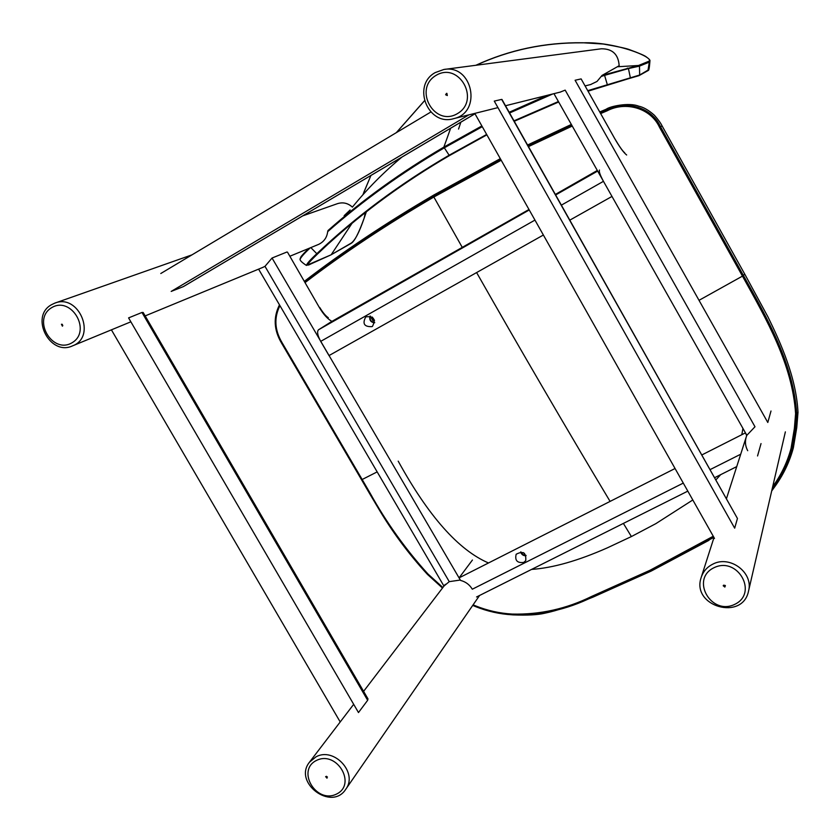 <?xml version="1.0" encoding="UTF-8"?>
<svg xmlns="http://www.w3.org/2000/svg" width="840" height="840" viewBox="0 0 840 840"><rect width="100%" height="100%" fill="white"/><g stroke="black" fill="none" stroke-linecap="round" stroke-linejoin="round"><path stroke-width="1.26" d="M377.171 471.891L362.166 479.504L282.03 342.594C274.606 330.026 273.913 317.709 279.941 305.634M600.642 113.558L607.047 110.849C625.464 101.073 650.685 107.877 659.547 127.365L660.545 126.788L743.442 275.52L744.692 274.029L662.077 125.906L660.545 126.788C651.567 106.869 625.317 99.886 606.648 109.893L600.138 112.655M659.547 127.365L742.466 276.119L699.531 300.038M279.489 304.857C273.2 317.32 273.851 330.015 281.453 342.919L361.557 479.777L361.914 479.094M772.674 486.717L774.06 484.722C781.861 473.582 787.532 461.444 791.07 448.308L794.377 428.463L795.596 413.647C792.404 364.34 766.637 319.631 742.518 276.203L743.516 275.646C767.624 319.095 793.475 363.846 796.688 413.553L798 412.44M370.156 493.238L362.177 479.525L361.557 479.777L369.537 493.479L370.156 493.238C386.348 522.438 405.615 549.36 427.959 573.993L442.89 587.517M501.197 160.251L433.692 197.117C386.201 224.837 343.361 253.292 305.172 282.502M572.25 126.053L528.496 146.591M398.202 461.149C428.453 516.159 458.556 550.095 488.492 562.968M531.562 569.415C552.846 567.956 578.109 560.774 607.351 547.848L631.397 536.561L655.851 523.645L692.8 499.979M715.964 479.819L720.678 474.653M741.804 434.711L742.949 428.421M473.109 604.832L475.419 605.808C487.337 610.606 499.622 613.357 512.274 614.072C539.942 614.733 566.349 608.874 591.486 596.505L649.866 570.339L713.255 536.245M795.596 413.647L796.688 413.553L795.585 413.847M328.01 230.528L327.989 230.548C362.943 199.658 401.572 171.853 443.867 147.116L481.856 125.958M509.187 112.266L547.281 95.33M590.573 84.556L596.999 81.459L602.07 75.401L638.537 65.489L617.327 66.77L619.164 65.667C618.387 54.338 612.433 48.71 601.303 48.794C612.423 48.71 618.376 54.348 619.164 65.699M300.363 258.29C300.51 256.914 303.345 253.617 308.899 248.399L301.171 256.389L299.985 259.161M648.438 69.867L639.66 75.023L587.759 90.657M366.408 211.669L364.161 218.127C359.405 232.082 355.079 240.419 351.183 243.128L330.939 254.888L310.769 263.991C305.13 267.047 307.377 263.718 317.51 254.006L316.817 253.701C310.306 259.707 306.852 263.613 306.464 265.419L330.939 254.888L350.889 243.516M364.906 214.326L365.6 212.299M607.394 84.871L588.053 91.182L629.591 78.372L630.304 77.532L628.436 68.555L604.579 75.369L607.394 84.871L638.957 75.663L647.945 70.655L649.32 62.129L648.522 61.383L638.537 65.489L639.481 66.108L649.32 62.129L649.94 60.932C649.415 67.977 648.827 71.096 648.175 70.297L647.913 70.707M558.411 101.535L514.006 120.834M486.644 134.442L448.969 155.327C399.998 183.823 355.95 216.615 316.817 253.701L310.821 247.601M627.354 68.103L628.436 68.555L639.471 66.118L638.526 65.489M639.481 66.108L639.66 75.023M327.989 230.548L327.673 231.683C362.817 200.686 401.625 172.778 444.119 147.934L482.276 126.683M509.586 112.99L552.72 93.975M601.44 76.367L604.579 75.369L604.506 74.645M396.396 132.605L424.41 100.895M476.144 65.247C509.481 49.896 545.002 42.43 582.698 42.83C616.004 41.423 656.46 58.307 648.522 61.383M362.901 194.744L370.923 175.466L363.731 192.549M306.274 265.335C302.012 262.51 299.954 260.516 300.08 259.361L300.08 259.361C300.993 257.103 304.406 253.26 310.306 247.81M553.97 93.671L746.844 435.33L754.992 426.762L565.173 90.121L560.165 92.127M626.661 155.001C623.606 152.607 619.605 147.116 614.659 138.506L581.123 78.908L575.096 80.252L767.802 422.478L771.005 411.002M624.687 152.775C622.808 151.368 619.469 146.612 614.67 138.495L581.123 78.908M523.75 562.422C517.24 563.21 514.71 560.49 516.159 554.253C523.1 550.641 526.302 552.762 525.745 560.626L523.75 562.422M747.705 450.702C745.332 446.292 744.828 441.745 746.214 437.042L746.697 435.687L745.311 432.611M757.554 455.963L761.029 443.583M472.427 560.028L459.081 577.868L460.541 580.409C465.644 581.731 469.57 584.661 472.311 589.207L683.288 483.094M459.081 577.868L675.056 468.51M701.946 454.892L745.185 432.999M435.96 75.432C458.945 61.268 480.784 100.044 457.495 113.579C434.584 127.46 412.902 89.156 435.96 75.432M435.194 72.597C411.38 85.544 428.18 126.735 453.852 118.608C482.402 112.487 472.689 64.008 443.846 69.489L435.194 72.597M602.07 75.401L617.327 66.77M447.31 95.54L445.631 94.752L446.502 93.366L447.31 95.54L446.911 93.366M713.948 567.735C737.688 555.975 758.667 593.24 734.654 604.401C711.008 615.899 690.154 579.075 713.948 567.735M712.75 564.175C707.007 567.084 703.154 571.505 701.2 577.437C690.963 606.417 742.78 621.369 748.566 590.94C753.606 572.575 729.865 554.862 712.75 564.175M724.868 587.066L723.198 585.764L723.618 585.175L725.225 585.459L724.868 587.066M725.424 585.879L723.461 585.301M372.015 326.634C364.224 326.959 362.145 323.694 365.778 316.848C373.716 315.966 375.953 319.127 372.508 326.319L372.015 326.634M561.414 205.118L603.456 181.325C600.106 175.13 598.784 171.371 599.476 170.037M529.242 209.969L318.507 329.784C316.817 331.632 317.552 335.496 320.702 341.376L328.996 355.582L543.375 235.022M603.456 181.325L611.982 196.434L569.867 220.122M318.507 329.784L331.443 321.647L528.969 209.496M597.324 170.468L555.398 194.418M734.675 528.16L737.447 518.48L501.68 99.404L494.277 101.105L734.675 528.16M501.984 99.467L737.447 518.48M160.786 273.514L430.805 112.035M468.867 114.86L171.181 291.417L183.362 286.608L474.999 113.789M51.461 304.731C29.453 316.701 50.022 356.622 72.576 345.849C97.041 336.872 78.96 293.202 54.789 303.135L51.461 304.731M51.597 307.703C71.327 295.533 92.106 331.118 72.104 342.731C52.427 354.669 31.773 319.473 51.597 307.703M327.673 231.683C326.939 237.552 323.935 241.773 318.665 244.367L318.486 244.44M350.133 209.979L344.148 215.68M62.402 326.172L61.435 324.23L62.402 326.172M62.801 325.679L62.223 324.282M316.06 756.798L309.498 762.174C292.814 782.575 331.737 811.619 345.807 789.201C358.218 773.021 334.12 746.771 316.06 756.798M316.586 760.379C337.019 750.246 357.053 784.55 336.357 794.157C315.987 804.079 296.079 770.144 316.586 760.379M327.012 778.187L325.626 776.643L327.012 778.187M327.443 777.074L326.393 776.286M287.7 252.515L319.421 307.608C323.348 314.171 327.306 318.633 331.275 320.985M286.996 251.99L272.044 258.027L460.215 579.852M272.044 258.027L264.988 266.343L449.253 581.648L444.077 585.963M262.626 267.477L264.988 266.343M449.253 581.648L460.047 580.073M358.481 712.551L367.647 700.298L141.981 312.459L128.583 317.898L358.481 712.551M141.981 312.459L143.157 312.459L367.983 698.88L367.647 700.298M524.548 553.497L523.226 552.605M374.514 320.502L372.771 320.45L371.501 318.255L372.183 317.037M372.519 317.31L373.527 319.935L374.346 319.925M373.527 319.935L372.771 320.45M372.256 317.751L371.501 318.255M662.077 125.906C660.88 123.302 658.329 119.752 654.413 115.269C648.7 110.187 643.461 107.153 638.704 106.166C628.708 102.144 609.347 106.523 606.28 109.189L607.047 110.849M571.736 125.15L527.993 145.698M500.693 159.359L433.367 196.151L434.028 194.911C386.117 222.884 342.93 251.664 304.447 281.253M462.305 247.464L433.367 196.151C385.802 223.913 342.919 252.43 304.7 281.694M743.442 275.52L742.466 276.119M281.453 342.919L282.03 342.594M476.616 272.57C521.325 351.256 565.813 427.529 610.092 501.406M623.385 523.404L631.397 536.561M369.537 493.479L377.643 507.098C391.839 531.289 408.45 553.739 427.476 574.424L427.77 574.172M427.487 574.434L442.491 588.032M472.721 605.399L475.262 606.48C487.305 611.331 499.685 614.114 512.421 614.827C540.32 615.5 566.843 609.63 591.99 597.25L591.486 596.505M592.956 597.156L651.357 570.99L708.971 540.299M649.866 570.339L650.401 571.074L708.204 540.288L707.626 539.553M592.62 597.282C572.659 605.451 556.71 610.764 544.75 613.221C537.716 614.901 527.1 615.457 512.894 614.88L512.274 614.072M475.262 606.48L475.419 605.808M772.086 489.258L774.942 485.226C782.807 474.012 788.529 461.769 792.11 448.507L791.07 448.308M797.969 412.681L796.75 427.623L793.349 447.888L792.11 448.507L795.459 428.495L796.75 427.57M794.377 428.463L795.459 428.495L796.667 413.858L798 412.556M793.317 447.983C789.705 461.349 783.93 473.676 776.013 484.964L774.06 484.722M713.905 537.401L708.204 540.288L713.716 537.054M450.649 128.215L443.867 147.116L449.379 155.621L486.864 134.831M401.94 157.08C383.764 172.168 367.322 188.769 352.601 206.892M351.183 243.128L350.973 243.453C354.322 241.773 358.722 233.321 364.161 218.117L365.358 212.489M514.238 121.243L558.674 101.997L514.248 121.264M317.51 254.006L327.673 244.44C364.182 211.239 404.723 181.64 449.327 155.631M331.317 254.541L352.159 223.104M460.845 122.178L458.546 129.066M740.702 454.219L710.199 469.56M597.66 171.066L555.692 194.933M320.702 341.376L534.954 220.091M474.989 113.767L183.172 286.703M352.38 207.123C347.897 203.102 342.909 201.957 337.439 203.668C342.941 201.947 347.928 203.091 352.411 207.091M319.421 307.608L287.49 252.158M526.103 555.65C523.488 555.975 521.661 554.736 520.621 551.964L522.659 554.873L526.092 555.629M525.924 555.272L522.827 554.61L521.031 551.985M374.63 322.802C370.692 322.308 369.159 320.05 370.031 316.05C369.106 319.967 370.639 322.214 374.63 322.791M374.682 322.329C370.86 321.919 369.464 319.862 370.482 316.176M606.28 109.189L599.75 111.962M571.347 124.446L527.594 144.995M500.304 158.666L434.028 194.911M279.457 304.815L277.463 309.445M281.484 342.899L361.599 479.787M592.966 597.146L651.115 571.116M512.474 614.849L504.578 614.093M775.961 485.037L771.687 490.991M798 412.514C796.32 377.496 780.591 342.709 767.991 316.974L744.775 274.166M486.875 134.852L449.379 155.621C404.754 181.629 364.182 211.239 327.673 244.429M327.695 244.419L340.904 232.638M396.322 132.647L424.399 100.832M649.94 60.921C650.307 60.28 649.142 58.979 646.433 57.005C645.151 55.787 639.534 53.351 629.58 49.686C626.598 48.458 617.82 46.568 603.256 44.026L582.75 42.756C544.908 42.326 509.271 49.843 475.839 65.289M476.564 596.977L687.813 491.127M714.735 477.635L736.732 466.61M726.495 498.54L746.214 437.042M601.303 48.794L444.465 69.405M591.014 84.441L585.091 85.922M560.648 92.001L505.271 105.798M497.942 107.625L453.852 118.608M713.99 537.537L701.295 577.122M785.369 431.865L748.566 590.94M714.494 538.429L474.779 113.389M72.576 345.849L130.862 321.815M144.218 316.302L263.456 267.13M289.873 256.242L318.665 244.367M55.052 303.051L191.846 254.909M302.694 215.891L337.439 203.668M345.807 789.201L479.577 595.466M309.635 761.996L353.682 704.319M362.943 692.202L445.316 584.336M328.282 317.699C325.773 316.082 322.917 312.669 319.704 307.44M258.594 269.136L443.961 586.11M340.211 721.959L111.405 329.837"/></g></svg>
